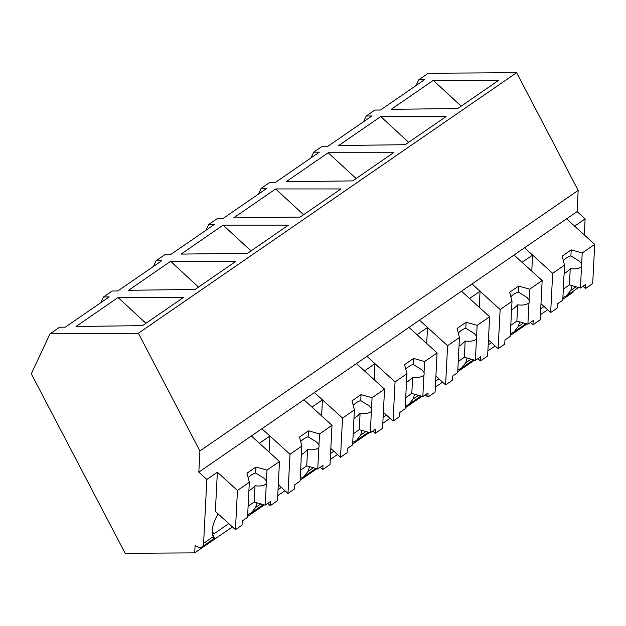 <?xml version="1.0" encoding="UTF-8"?>
<svg xmlns="http://www.w3.org/2000/svg" width="626" height="626" viewBox="0 0 626 626"><rect width="100%" height="100%" fill="white"/><g stroke="black" fill="none" stroke-linecap="round" stroke-linejoin="round"><path stroke-width="0.94" d="M206.854 479.446L198.825 472.153L199.905 450.955L138.362 333.243L50.025 333.799L31.3 373.777L125.161 553.314L194.709 552.875L195.085 545.52A16.096 6.823 -124.6 0 0 202.018 546.858A16.096 6.823 -124.6 0 0 203.599 543.329L206.854 479.446L217.363 472.207L215.367 511.419L235.446 529.666L237.45 490.455L217.363 472.207M194.709 552.875L232.41 526.904M247.583 516.45L264.352 504.9M277.733 495.682L284.947 490.714M300.12 480.259L316.889 468.71M330.27 459.492L337.484 454.523M352.657 444.077L369.426 432.527M382.807 423.309L390.021 418.34M405.194 407.886L421.963 396.336M435.344 387.118L442.559 382.15M457.731 371.695L474.5 360.146M487.881 350.928L495.096 345.959M510.268 335.513L527.037 323.963M540.418 314.737L547.633 309.776M562.805 299.322L572.97 292.319L573.025 291.301M540.723 308.759L544.017 306.49M488.186 344.949L491.48 342.68M435.649 381.132L438.943 378.863M383.112 417.323L386.406 415.054M330.575 453.514L333.869 451.244M278.038 489.696L281.332 487.435M212.183 531.92L214.147 533.704L228.795 523.618M214.147 533.704A36.472 15.986 -47.7 0 1 212.324 533.743M218.153 513.954A36.472 15.986 132.3 0 0 213.2 536.709L214.319 538.383L202.018 546.858M203.599 543.329L213.2 536.709C215.141 539.573 214.804 538.587 212.198 533.735M198.825 472.153L577.094 211.596L578.174 190.406L199.905 450.955M138.362 333.243L516.63 72.686L578.174 190.406M516.63 72.686L428.294 73.25L418.755 79.815L424.428 79.776L380.506 110.035L374.833 110.066L366.218 116.006L371.891 115.966L370.921 116.639L327.969 146.218L322.296 146.257L317.961 149.238L313.681 152.188L319.354 152.157L275.432 182.409L269.759 182.448L261.144 188.379L266.817 188.348L222.895 218.599L217.222 218.63L208.607 224.57L214.28 224.531L213.31 225.203L170.358 254.782L164.685 254.821L156.07 260.76L161.743 260.721L117.821 290.973L112.148 291.012L103.533 296.943L109.206 296.912L65.284 327.163L59.611 327.195L50.025 333.799M118.064 297.499L183.371 297.506L142.532 325.637L75.996 326.482L118.064 297.499L145.952 323.274M223.138 225.125L288.445 225.133L247.606 253.264L181.071 254.101L223.122 225.141L251.026 250.901M328.212 152.752L286.145 181.728L352.681 180.883L393.519 152.752L328.212 152.752L356.1 178.527M380.749 116.561L338.682 145.537L405.218 144.7L446.056 116.569L380.749 116.561L408.637 142.337M128.533 290.292L195.069 289.447L235.908 261.316L170.601 261.316L128.533 290.292M170.601 261.316L198.489 287.091M391.219 109.354L457.755 108.509L498.593 80.378L433.286 80.371L391.219 109.354M275.675 188.935L340.982 188.942L300.144 217.073L233.608 217.918L275.659 188.95L303.563 214.71M100.856 302.663L103.533 296.943M260.823 503.914L255.541 507.553A36.472 15.986 132.3 0 0 256.222 505.417A36.472 15.986 132.3 0 0 256.856 502.795M255.541 507.553L251.269 512.937L247.669 514.721M237.45 490.455L249.328 482.278L246.965 473.209L255.971 467.004L266.997 470.103L266.441 481.058A12.074 5.29 132.3 0 1 266.535 482.356A12.074 5.29 132.3 0 1 266.293 483.898L265.213 505.143L270.487 501.512L270.275 505.675L277.475 500.714L279.478 461.503L251.362 435.962L259.391 443.263L269.9 436.025L261.864 428.724L289.987 454.265L301.865 446.088L299.502 437.018L308.508 430.813L319.534 433.912L332.015 425.32L303.9 399.771L311.928 407.072L317.186 403.457L322.437 399.834L314.401 392.533L342.524 418.082L354.402 409.897L352.039 400.828L361.045 394.63L372.071 397.721L384.552 389.129L356.437 363.589L364.465 370.882L369.723 367.266L374.974 363.643L366.946 356.35L395.061 381.891L406.939 373.706L404.576 364.645L413.583 358.44L424.608 361.538L437.089 352.939L408.974 327.398L417.002 334.699L427.511 327.461L419.483 320.16L447.598 345.701L459.476 337.524L457.113 328.454L466.12 322.249L477.145 325.348L489.626 316.756L461.511 291.207L469.539 298.508L480.048 291.27L472.02 283.969L500.135 309.518L512.013 301.333L509.65 292.264L518.657 286.066L529.682 289.157L542.163 280.565L514.048 255.025L522.076 262.317L527.335 258.702L532.585 255.079L524.557 247.786L552.672 273.327L564.55 265.142L562.187 256.081L571.194 249.876L582.219 252.974L594.7 244.375L566.585 218.834L574.613 226.127L585.122 218.897L584.308 234.93M269.086 452.066L269.9 436.025M363.542 121.718L366.218 116.006M416.079 85.527L418.755 79.815M577.094 211.596L585.122 218.897M461.174 106.146L433.286 80.371M576.045 286.778L570.763 290.425A36.472 15.986 132.3 0 0 572.078 285.667M570.763 290.425L566.491 295.808L562.891 297.593M531.771 271.121L532.585 255.079M523.508 322.969L518.226 326.608A36.472 15.986 132.3 0 0 518.907 324.471A36.472 15.986 132.3 0 0 519.541 321.858M153.393 266.473L156.07 260.76M313.36 467.724L308.078 471.362A36.472 15.986 132.3 0 0 308.759 469.226A36.472 15.986 132.3 0 0 309.393 466.605M308.078 471.362L303.806 476.746L300.206 478.538M321.623 415.875L322.437 399.834M205.931 230.282L208.607 224.57M365.897 431.533L360.615 435.18A36.472 15.986 132.3 0 0 361.296 433.035A36.472 15.986 132.3 0 0 361.93 430.422M360.615 435.18L356.343 440.563L352.743 442.347M374.16 379.685L374.974 363.643M258.468 194.099L261.144 188.379M418.434 395.342L413.152 398.989A36.472 15.986 132.3 0 0 413.833 396.853A36.472 15.986 132.3 0 0 414.467 394.231M413.152 398.989L408.88 404.373L405.28 406.157M426.697 343.502L427.511 327.461M311.005 157.909L313.681 152.188M470.971 359.16L465.689 362.798A36.472 15.986 132.3 0 0 466.37 360.662A36.472 15.986 132.3 0 0 467.004 358.041M465.689 362.798L461.417 368.182L457.817 369.966M479.234 307.311L480.048 291.27M518.226 326.608L513.954 331.991L510.354 333.783M266.997 470.103L279.478 461.503M249.328 482.278L248.765 493.225A12.074 5.29 132.3 0 0 248.522 494.767A12.074 5.29 132.3 0 0 248.624 496.074L247.536 517.319L242.262 520.949L242.051 525.112L235.446 529.666M270.275 505.675L267.756 503.39M248.131 477.677A12.074 5.29 -47.7 0 1 255.666 473.013L255.971 467.004M266.441 481.058L264.266 478.374L255.666 473.013M266.293 483.898C263.64 485.815 259.884 486.433 255.017 485.745L254.187 502.044L265.213 505.143M248.107 506.231L254.187 502.044M248.89 490.807A12.074 5.29 132.3 0 0 255.017 485.745M319.534 433.912L318.978 444.867A12.074 5.29 132.3 0 1 319.072 446.174A12.074 5.29 132.3 0 1 318.83 447.707L317.75 468.952L323.024 465.321L322.813 469.492L330.012 464.523L332.015 425.32M301.865 446.088L301.302 457.043A12.074 5.29 132.3 0 0 301.059 458.576A12.074 5.29 132.3 0 0 301.161 459.883L300.073 481.128L294.799 484.759L294.588 488.929L287.983 493.476L278.296 484.673M322.813 469.492L320.293 467.199M287.983 493.476L289.987 454.265M300.668 441.487A12.074 5.29 -47.7 0 1 308.203 436.823L308.508 430.813M318.978 444.867L316.803 442.183L308.203 436.823M318.83 447.707C316.177 449.625 312.421 450.243 307.554 449.554L306.724 465.861L317.75 468.952M300.644 470.048L306.724 465.861M301.427 454.617A12.074 5.29 132.3 0 0 307.554 449.554M372.071 397.721L371.515 408.676A12.074 5.29 132.3 0 1 371.609 409.983A12.074 5.29 132.3 0 1 371.367 411.525L370.287 432.769L375.561 429.131L375.35 433.302L382.549 428.34L384.552 389.129M354.402 409.897L353.839 420.852A12.074 5.29 132.3 0 0 353.596 422.393A12.074 5.29 132.3 0 0 353.698 423.692L352.61 444.937L347.336 448.576L347.125 452.739L340.521 457.285L330.833 448.482M375.35 433.302L372.83 431.017M340.521 457.285L342.524 418.082M353.205 405.296A12.074 5.29 -47.7 0 1 360.74 400.632L361.045 394.63M371.515 408.676L369.34 405.992L360.74 400.632M371.367 411.525C368.714 413.442 364.958 414.052 360.091 413.371L359.261 429.671L370.287 432.769M353.181 433.857L359.261 429.671M353.964 418.426A12.074 5.29 132.3 0 0 360.091 413.371M424.608 361.538L424.052 372.493A12.074 5.29 132.3 0 1 424.146 373.792A12.074 5.29 132.3 0 1 423.904 375.334L422.824 396.579L428.098 392.948L427.887 397.111L435.086 392.15L437.089 352.939M406.939 373.706L406.376 384.661A12.074 5.29 132.3 0 0 406.133 386.203A12.074 5.29 132.3 0 0 406.235 387.51L405.147 408.755L399.873 412.385L399.662 416.548L393.058 421.102L383.37 412.299M427.887 397.111L425.367 394.826M393.058 421.102L395.061 381.891M405.742 369.113A12.074 5.29 -47.7 0 1 413.277 364.449L413.583 358.44M424.052 372.493L421.877 369.81L413.277 364.449M423.904 375.334C421.251 377.251 417.495 377.869 412.628 377.181L411.798 393.48L422.824 396.579M405.718 397.666L411.798 393.48M406.501 382.243A12.074 5.29 132.3 0 0 412.628 377.181M477.145 325.348L476.589 336.303A12.074 5.29 132.3 0 1 476.683 337.61A12.074 5.29 132.3 0 1 476.441 339.143L475.361 360.388L480.635 356.757L480.424 360.92L487.623 355.959L489.626 316.756M459.476 337.524L458.913 348.471A12.074 5.29 132.3 0 0 458.67 350.012A12.074 5.29 132.3 0 0 458.772 351.319L457.684 372.564L452.41 376.195L452.199 380.365L445.595 384.912L435.907 376.109M480.424 360.92L477.904 358.635M445.595 384.912L447.598 345.701M458.279 332.922A12.074 5.29 -47.7 0 1 465.814 328.259L466.12 322.249M476.589 336.303L474.414 333.619L465.814 328.259M476.441 339.143C473.788 341.06 470.032 341.679 465.165 340.99L464.335 357.29L475.361 360.388M458.255 361.484L464.335 357.29M459.038 346.053A12.074 5.29 132.3 0 0 465.165 340.99M529.682 289.157L529.126 300.112A12.074 5.29 132.3 0 1 529.22 301.419A12.074 5.29 132.3 0 1 528.978 302.953L527.898 324.205L533.172 320.567L532.961 324.738L540.16 319.769L542.163 280.565M512.013 301.333L511.45 312.288A12.074 5.29 132.3 0 0 511.207 313.822A12.074 5.29 132.3 0 0 511.309 315.128L510.221 336.373L504.947 340.004L504.736 344.175L498.132 348.721L488.444 339.918M532.961 324.738L530.441 322.453M498.132 348.721L500.135 309.518M510.816 296.732A12.074 5.29 -47.7 0 1 518.351 292.068L518.657 286.066M529.126 300.112L526.951 297.428L518.351 292.068M528.978 302.953C526.325 304.87 522.569 305.488 517.702 304.807L516.873 321.107L527.898 324.205M510.793 325.293L516.873 321.107M511.575 309.862A12.074 5.29 132.3 0 0 517.702 304.807M582.219 252.974L581.664 263.922A12.074 5.29 132.3 0 1 581.757 265.228A12.074 5.29 132.3 0 1 581.515 266.77L580.435 288.015L585.709 284.384L585.498 288.547L592.697 283.586L594.7 244.375M564.55 265.142L563.987 276.097A12.074 5.29 132.3 0 0 563.744 277.639A12.074 5.29 132.3 0 0 563.846 278.938L562.758 300.183L557.484 303.821L557.273 307.984L550.669 312.53L540.981 303.735M585.498 288.547L582.978 286.262M550.669 312.53L552.672 273.327M563.353 260.549A12.074 5.29 -47.7 0 1 570.889 255.885L571.194 249.876M581.664 263.922L579.488 261.238L570.889 255.885M581.515 266.77C578.862 268.687 575.106 269.305 570.239 268.617L569.41 284.916L580.435 288.015M563.33 289.102L569.41 284.916M564.112 273.672A12.074 5.29 132.3 0 0 570.239 268.617M263.343 504.619L251.269 512.937M578.565 287.49L566.491 295.808M526.028 323.673L513.954 331.991M315.88 468.428L303.806 476.746M368.417 432.237L356.343 440.555M420.954 396.055L408.88 404.373M473.491 359.864L461.417 368.182"/></g></svg>
